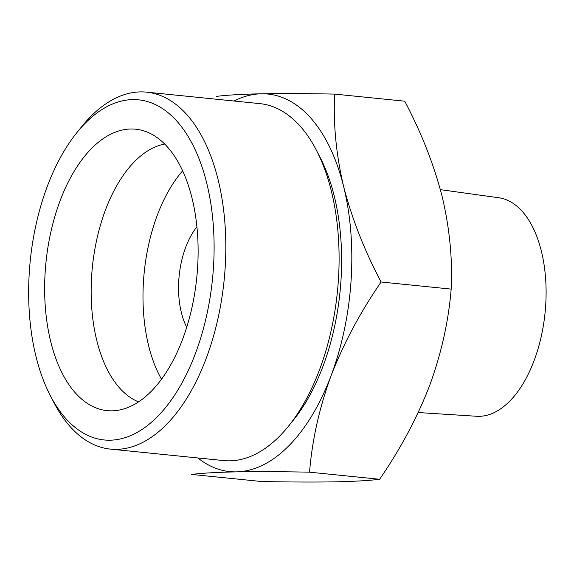 <?xml version="1.0" encoding="UTF-8"?>
<svg xmlns="http://www.w3.org/2000/svg" width="574" height="574" viewBox="0 0 574 574"><rect width="100%" height="100%" fill="white"/><g stroke="black" fill="none" stroke-linecap="round" stroke-linejoin="round"><path stroke-width="0.86" d="M334.664 94.1C333.157 123.862 336.149 154.7 343.647 186.615A189.736 101.663 -84.2 0 0 261.443 93.784C282.028 93.447 306.43 93.548 334.664 94.1L404.72 101.196C421.395 132.738 433.879 164.537 442.174 196.595C449.672 228.509 452.664 259.348 451.157 289.102L381.1 282.006C360.329 312.134 343.654 343.352 331.09 375.647A189.736 101.663 -84.2 0 0 343.647 186.615C351.941 218.672 364.425 250.472 381.1 282.006M331.09 375.647C319.28 408.092 312.105 440.272 309.551 472.172C281.31 471.627 256.901 471.519 236.33 471.864A189.736 101.663 -84.2 0 0 331.09 375.647M216.685 96.36C226.787 95.076 241.704 94.215 261.443 93.784A189.736 101.663 -84.2 0 0 234.013 101.017M197.858 457.959A189.736 101.663 -84.2 0 0 236.33 471.864C216.592 472.294 201.675 473.148 191.58 474.433L261.636 481.529C289.877 482.081 314.287 482.189 334.857 481.844C354.596 481.414 369.512 480.56 379.608 479.276C400.379 449.141 417.054 417.929 429.617 385.635C441.428 353.189 448.603 321.01 451.157 289.102M418.202 412.534L476.607 416.272A109.842 58.857 -84.2 0 0 479.247 416.329A109.842 58.857 -84.2 0 0 545.3 310.383A109.842 58.857 -84.2 0 0 498.741 197.757L440.38 189.657M196.904 226.83A65.544 35.122 -84.2 0 0 186.729 327.259M182.618 170.865A131.087 70.243 -84.2 0 0 161.516 379.22M164.688 144.074A131.087 70.243 -84.2 0 0 92.392 266.975A131.087 70.243 -84.2 0 0 138.571 401.872M112.016 410.826A141.441 75.79 -84.2 0 0 117.426 410.374A141.441 75.79 -84.2 0 0 196.782 277.551A141.441 75.79 -84.2 0 0 145.674 131.503A141.441 75.79 -84.2 0 0 46.53 257.303A141.441 75.79 -84.2 0 0 112.016 410.826M110.065 440.201A170.923 91.582 -84.2 0 0 212.459 216.046A170.923 91.582 -84.2 0 0 76.866 132.63A170.923 91.582 -84.2 0 0 50.239 395.472A170.923 91.582 -84.2 0 0 110.065 440.201M50.239 395.472L53.827 402.41A179.389 96.123 -84.2 0 0 110.409 449.105A179.389 96.123 -84.2 0 0 116.615 449.356A179.389 96.123 -84.2 0 0 224.656 274.551A179.389 96.123 -84.2 0 0 146.571 92.156A179.389 96.123 -84.2 0 0 81.773 126.553L76.866 132.63M110.409 449.105L223.695 460.578A179.389 96.123 -84.2 0 0 229.901 460.829A179.389 96.123 -84.2 0 0 288.492 426.181A179.389 96.123 -84.2 0 0 316.439 150.323A179.389 96.123 -84.2 0 0 259.857 103.629L146.571 92.156M288.492 426.181L293.4 420.103A170.923 91.582 -84.2 0 0 320.027 157.262L316.439 150.323M379.608 479.276L309.551 472.172"/></g></svg>
